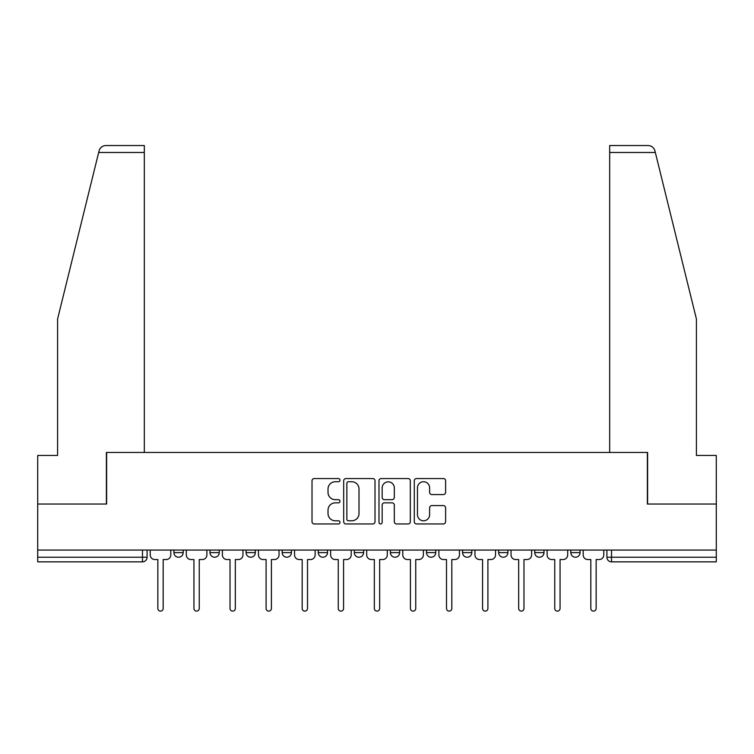 <?xml version="1.0" encoding="UTF-8"?>
<svg xmlns="http://www.w3.org/2000/svg" width="754" height="754" viewBox="0 0 754 754"><rect width="100%" height="100%" fill="white"/><g stroke="black" fill="none" stroke-linecap="round" stroke-linejoin="round"><path stroke-width="1.13" d="M339.997 480.147A1.593 1.593 0 0 0 338.405 478.554L314.286 478.554A2.271 2.271 0 0 0 312.015 480.826L312.015 521.693A2.271 2.271 0 0 0 314.286 523.964L338.405 523.964A1.593 1.593 0 0 0 339.997 522.371A1.593 1.593 0 0 0 338.405 520.788L335.285 520.788A7.267 7.267 0 0 1 328.018 513.521L328.018 510.109A7.267 7.267 0 0 1 335.285 502.852L338.405 502.852A1.593 1.593 0 0 0 339.997 501.259A1.593 1.593 0 0 0 338.405 499.666L335.285 499.666A7.267 7.267 0 0 1 328.018 492.409L328.018 488.997A7.267 7.267 0 0 1 335.285 481.74L338.405 481.74A1.593 1.593 0 0 0 339.997 480.147M570.816 550.062L570.816 552.607L580.071 552.607A4.628 4.628 0 0 1 575.443 557.234A4.628 4.628 0 0 1 570.816 552.607L570.816 550.062M462.579 550.062L462.579 552.607L471.825 552.607A4.628 4.628 0 0 1 467.207 557.234A4.628 4.628 0 0 1 462.579 552.607L462.579 550.062M390.412 550.062L390.412 552.607L399.667 552.607A4.628 4.628 0 0 1 395.039 557.234A4.628 4.628 0 0 1 390.412 552.607L390.412 550.062M354.333 550.062L354.333 552.607L363.588 552.607A4.628 4.628 0 0 1 358.961 557.234A4.628 4.628 0 0 1 354.333 552.607L354.333 550.062M282.175 550.062L282.175 552.607L291.421 552.607A4.628 4.628 0 0 1 286.793 557.234A4.628 4.628 0 0 1 282.175 552.607L282.175 550.062M443.352 494.558A2.271 2.271 0 0 0 445.614 492.296L445.614 480.826A2.271 2.271 0 0 0 443.352 478.554L416.557 478.554A2.271 2.271 0 0 0 414.285 480.826L414.285 521.693A2.271 2.271 0 0 0 416.557 523.964L443.352 523.964A2.271 2.271 0 0 0 445.614 521.693L445.614 507.847A2.271 2.271 0 0 0 443.352 505.576L431.882 505.576A2.271 2.271 0 0 0 429.61 507.847L429.61 514.709A6.07 6.07 0 0 1 423.541 520.788A6.07 6.07 0 0 1 417.471 514.709L417.471 487.81A6.07 6.07 0 0 1 423.541 481.74A6.07 6.07 0 0 1 429.61 487.81L429.61 492.296A2.271 2.271 0 0 0 431.882 494.558L443.352 494.558M98.67 152.478L99.076 150.819C100.131 147.53 102.374 145.776 105.814 145.541L144.325 145.541L144.325 152.478L98.67 152.478L57.587 319.008L57.587 455.463L37.7 455.463L37.7 504.04L106.625 504.04L106.625 452.457L647.375 452.457L647.375 504.04L716.3 504.04L716.3 550.062L37.7 550.062L37.7 557.234L147.096 557.234L147.096 550.062L147.096 557.234A4.628 4.628 0 0 1 142.478 561.853L37.7 561.853L37.7 557.234M144.325 152.478L144.325 452.457L106.389 452.457L106.389 504.04L37.7 504.04L37.7 550.062M375.011 480.826A2.271 2.271 0 0 0 372.74 478.554L345.954 478.554A2.271 2.271 0 0 0 343.683 480.826L343.683 521.693A2.271 2.271 0 0 0 345.954 523.964L372.74 523.964A2.271 2.271 0 0 0 375.011 521.693L375.011 480.826M381.26 478.554L408.046 478.554A2.271 2.271 0 0 1 410.317 480.826L410.317 521.693A2.271 2.271 0 0 1 408.046 523.964L396.585 523.964A2.271 2.271 0 0 1 394.314 521.693L394.314 505.123A2.271 2.271 0 0 0 392.042 502.852L384.436 502.852A2.271 2.271 0 0 0 382.165 505.123L382.165 522.371A1.593 1.593 0 0 1 380.572 523.964A1.593 1.593 0 0 1 378.989 522.371L378.989 480.826A2.271 2.271 0 0 1 381.26 478.554M606.904 550.062L606.904 557.234L716.3 557.234L716.3 561.853L611.522 561.853A4.628 4.628 0 0 1 606.904 557.234A4.628 4.628 0 0 0 611.522 561.853L611.522 550.062M716.3 550.062L716.3 557.234M580.071 550.062L580.071 552.607A4.628 4.628 0 0 1 575.443 557.234M543.992 550.062L543.992 552.607A4.628 4.628 0 0 1 539.364 557.234A4.628 4.628 0 0 1 534.737 552.607L543.992 552.607M534.737 550.062L534.737 552.607M507.913 550.062L507.913 552.607A4.628 4.628 0 0 1 503.286 557.234A4.628 4.628 0 0 1 498.658 552.607L507.913 552.607L507.913 550.062M498.658 550.062L498.658 552.607M471.825 550.062L471.825 552.607M435.746 550.062L435.746 552.607A4.628 4.628 0 0 1 431.118 557.234A4.628 4.628 0 0 1 426.5 552.607L435.746 552.607L435.746 550.062M426.5 550.062L426.5 552.607M399.667 550.062L399.667 552.607L399.667 550.062M363.588 552.607L363.588 550.062L363.588 552.607A4.628 4.628 0 0 1 358.961 557.234M327.5 550.062L327.5 552.607A4.628 4.628 0 0 1 322.882 557.234A4.628 4.628 0 0 1 318.254 552.607A4.628 4.628 0 0 0 322.882 557.234A4.628 4.628 0 0 0 327.5 552.607L327.5 550.062M318.254 550.062L318.254 552.607L327.5 552.607M291.421 550.062L291.421 552.607M255.342 550.062L255.342 552.607A4.628 4.628 0 0 1 250.714 557.234A4.628 4.628 0 0 1 246.087 552.607A4.628 4.628 0 0 0 250.714 557.234A4.628 4.628 0 0 0 255.342 552.607L246.087 552.607L246.087 550.062M210.008 550.062L210.008 552.607L219.263 552.607L219.263 550.062L219.263 552.607A4.628 4.628 0 0 1 214.636 557.234A4.628 4.628 0 0 1 210.008 552.607A4.628 4.628 0 0 0 214.636 557.234M173.929 550.062L173.929 552.607L183.184 552.607L183.184 550.062L183.184 552.607A4.628 4.628 0 0 1 178.557 557.234A4.628 4.628 0 0 1 173.929 552.607A4.628 4.628 0 0 0 178.557 557.234M348.452 481.74A1.593 1.593 0 0 0 346.859 483.323L346.859 519.195A1.593 1.593 0 0 0 348.452 520.788L351.741 520.788A7.267 7.267 0 0 0 359.008 513.521L359.008 488.997A7.267 7.267 0 0 0 351.741 481.74L348.452 481.74M394.314 487.923A6.07 6.07 0 0 0 388.235 481.853A6.07 6.07 0 0 0 382.165 487.923L382.165 497.404A2.271 2.271 0 0 0 384.436 499.666L392.042 499.666A2.271 2.271 0 0 0 394.314 497.404L394.314 487.923M150.225 554.916L150.225 550.062L150.225 554.916A4.628 4.628 48.4 0 0 154.843 559.543L157.85 559.543L157.85 608.459A2.658 2.658 48.4 0 0 160.517 611.117A2.658 2.658 48.4 0 0 163.175 608.459L163.175 559.543L166.182 559.543A4.628 4.628 48.4 0 0 170.809 554.916L170.809 550.062M154.843 559.543L157.85 559.543L157.85 608.459M163.175 608.459L163.175 559.543L166.182 559.543M186.304 554.916L186.304 550.062L186.304 554.916A4.628 4.628 48.4 0 0 190.932 559.543L193.938 559.543L193.938 608.459A2.658 2.658 48.4 0 0 196.596 611.117A2.658 2.658 48.4 0 0 199.254 608.459L199.254 559.543L202.261 559.543A4.628 4.628 48.4 0 0 206.888 554.916L206.888 550.062M222.383 554.916L222.383 550.062L222.383 554.916A4.628 4.628 48.4 0 0 227.011 559.543L230.017 559.543L230.017 608.459A2.658 2.658 48.4 0 0 232.675 611.117A2.658 2.658 48.4 0 0 235.333 608.459L235.333 559.543L238.339 559.543A4.628 4.628 48.4 0 0 242.967 554.916L242.967 550.062M99.076 150.819C99.726 148.943 99.726 148.943 99.076 150.819M655.33 152.478L654.924 150.819C654.274 148.943 654.274 148.943 654.924 150.819C654.274 148.943 654.274 148.943 654.924 150.819C653.869 147.53 651.626 145.776 648.186 145.541L609.675 145.541L609.675 452.457L647.611 452.457L647.611 504.04L716.3 504.04L716.3 455.463L696.413 455.463L696.413 319.008L655.33 152.478L609.675 152.478M190.932 559.543L193.938 559.543L193.938 608.459M199.254 608.459L199.254 559.543L202.261 559.543M227.011 559.543L230.017 559.543L230.017 608.459M235.333 608.459L235.333 559.543L238.339 559.543M258.462 554.916L258.462 550.062L258.462 554.916A4.628 4.628 48.4 0 0 263.089 559.543L266.096 559.543L266.096 608.459A2.658 2.658 48.4 0 0 268.754 611.117A2.658 2.658 48.4 0 0 271.421 608.459L271.421 559.543L274.428 559.543A4.628 4.628 48.4 0 0 279.046 554.916L279.046 550.062M294.55 554.916L294.55 550.062L294.55 554.916A4.628 4.628 48.4 0 0 299.168 559.543L302.175 559.543L302.175 608.459A2.658 2.658 48.4 0 0 304.842 611.117A2.658 2.658 48.4 0 0 307.5 608.459L307.5 559.543L310.507 559.543A4.628 4.628 48.4 0 0 315.134 554.916L315.134 550.062M330.629 554.916L330.629 550.062L330.629 554.916A4.628 4.628 48.4 0 0 335.257 559.543L338.263 559.543L338.263 608.459A2.658 2.658 48.4 0 0 340.921 611.117A2.658 2.658 48.4 0 0 343.579 608.459L343.579 559.543L346.586 559.543A4.628 4.628 48.4 0 0 351.213 554.916L351.213 550.062M263.089 559.543L266.096 559.543L266.096 608.459M271.421 608.459L271.421 559.543L274.428 559.543M299.168 559.543L302.175 559.543L302.175 608.459M307.5 608.459L307.5 559.543L310.507 559.543M335.257 559.543L338.263 559.543L338.263 608.459M343.579 608.459L343.579 559.543L346.586 559.543M366.708 554.916L366.708 550.062L366.708 554.916A4.628 4.628 48.4 0 0 371.336 559.543L374.342 559.543L374.342 608.459A2.658 2.658 48.4 0 0 377 611.117A2.658 2.658 48.4 0 0 379.658 608.459L379.658 559.543L382.664 559.543A4.628 4.628 48.4 0 0 387.292 554.916L387.292 550.062M371.336 559.543L374.342 559.543L374.342 608.459M379.658 608.459L379.658 559.543L382.664 559.543M402.787 554.916L402.787 550.062L402.787 554.916A4.628 4.628 48.4 0 0 407.414 559.543L410.421 559.543L410.421 608.459A2.658 2.658 48.4 0 0 413.079 611.117A2.658 2.658 48.4 0 0 415.737 608.459L415.737 559.543L418.743 559.543A4.628 4.628 48.4 0 0 423.371 554.916L423.371 550.062M407.414 559.543L410.421 559.543L410.421 608.459M415.737 608.459L415.737 559.543L418.743 559.543M438.866 554.916L438.866 550.062L438.866 554.916A4.628 4.628 48.4 0 0 443.493 559.543L446.5 559.543L446.5 608.459A2.658 2.658 48.4 0 0 449.158 611.117A2.658 2.658 48.4 0 0 451.825 608.459L451.825 559.543L454.832 559.543A4.628 4.628 48.4 0 0 459.45 554.916L459.45 550.062M443.493 559.543L446.5 559.543L446.5 608.459M451.825 608.459L451.825 559.543L454.832 559.543M474.954 554.916L474.954 550.062L474.954 554.916A4.628 4.628 48.4 0 0 479.572 559.543L482.579 559.543L482.579 608.459A2.658 2.658 48.4 0 0 485.246 611.117A2.658 2.658 48.4 0 0 487.904 608.459L487.904 559.543L490.911 559.543A4.628 4.628 48.4 0 0 495.538 554.916L495.538 550.062M479.572 559.543L482.579 559.543L482.579 608.459M487.904 608.459L487.904 559.543L490.911 559.543M511.033 554.916L511.033 550.062L511.033 554.916A4.628 4.628 48.4 0 0 515.661 559.543L518.667 559.543L518.667 608.459A2.658 2.658 48.4 0 0 521.325 611.117A2.658 2.658 48.4 0 0 523.983 608.459L523.983 559.543L526.989 559.543A4.628 4.628 48.4 0 0 531.617 554.916L531.617 550.062M515.661 559.543L518.667 559.543L518.667 608.459M523.983 608.459L523.983 559.543L526.989 559.543M547.112 554.916L547.112 550.062L547.112 554.916A4.628 4.628 48.4 0 0 551.74 559.543L554.746 559.543L554.746 608.459A2.658 2.658 48.4 0 0 557.404 611.117A2.658 2.658 48.4 0 0 560.062 608.459L560.062 559.543L563.068 559.543A4.628 4.628 48.4 0 0 567.696 554.916L567.696 550.062M551.74 559.543L554.746 559.543L554.746 608.459M560.062 608.459L560.062 559.543L563.068 559.543M583.191 554.916L583.191 550.062L583.191 554.916A4.628 4.628 48.4 0 0 587.818 559.543L590.825 559.543L590.825 608.459A2.658 2.658 48.4 0 0 593.483 611.117A2.658 2.658 48.4 0 0 596.15 608.459L596.15 559.543L599.157 559.543A4.628 4.628 48.4 0 0 603.775 554.916L603.775 550.062M587.818 559.543L590.825 559.543L590.825 608.459M596.15 608.459L596.15 559.543L599.157 559.543M142.478 550.062L142.478 561.853"/></g></svg>
